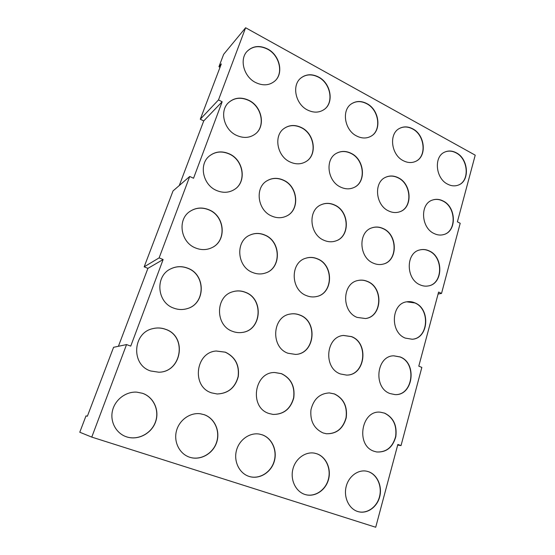 <?xml version="1.0" encoding="UTF-8"?>
<svg xmlns="http://www.w3.org/2000/svg" width="555" height="555" viewBox="0 0 555 555"><rect width="100%" height="100%" fill="white"/><g stroke="black" fill="none" stroke-linecap="round" stroke-linejoin="round"><path stroke-width="0.83" d="M368.582 471.722L366.883 471.244C358.142 469.246 348.512 476.35 346.091 486.867C343.559 497.356 348.928 508.762 357.642 511.488L357.649 511.488C366.633 514.457 376.887 507.561 379.641 496.996C382.534 486.464 377.407 474.719 368.582 471.722M357.545 511.46C366.529 514.353 376.727 507.43 379.454 496.878C382.312 486.367 377.185 474.664 368.381 471.674L366.786 471.223M316.926 453.796L314.789 453.213C305.548 451.277 295.42 458.555 292.853 469.273C290.161 479.957 295.766 491.591 304.931 494.463L304.931 494.463C314.449 497.606 325.397 490.634 328.421 479.832C331.585 469.065 326.257 456.966 316.926 453.796M304.848 494.436C314.359 497.516 325.251 490.523 328.248 479.728C331.384 468.989 326.056 456.925 316.745 453.761L314.699 453.199M262.224 434.815L259.442 434.093C249.66 432.317 239.073 439.803 236.388 450.709C233.593 461.58 239.441 473.394 249.07 476.419L249.07 476.419C259.164 479.749 270.868 472.714 274.191 461.663C277.653 450.653 272.116 438.179 262.224 434.815M248.994 476.391C259.088 479.673 270.743 472.617 274.038 461.58C277.479 450.584 271.936 438.145 262.064 434.787L259.358 434.079M204.198 414.682L200.369 413.773C190.039 412.323 179.105 420.107 176.393 431.166C173.569 442.196 179.688 454.094 189.768 457.264L189.768 457.264C200.494 460.796 213.03 453.706 216.672 442.39C220.474 431.131 214.702 418.255 204.198 414.682M189.706 457.244C200.431 460.733 212.926 453.622 216.547 442.328C220.328 431.075 214.556 418.234 204.067 414.668L200.306 413.766M142.552 393.294L136.773 392.142C125.923 391.414 114.989 399.642 112.471 410.762C109.841 421.856 116.266 433.601 126.7 436.889L126.7 436.896C138.119 440.649 151.57 433.504 155.573 421.918C159.743 410.388 153.721 397.096 142.552 393.294M126.658 436.875C138.07 440.601 151.487 433.441 155.469 421.876C159.625 410.353 153.603 397.082 142.448 393.287L136.724 392.135M165.792 329.365C161.533 327.769 157.176 327.533 152.729 328.657C132.589 332.785 130.841 364.961 150.662 370.976L158.792 372.211C181.811 372.19 187.361 336.42 165.792 329.365M158.737 372.218C181.714 372.134 187.208 336.434 165.681 329.386C161.443 327.804 157.107 327.561 152.674 328.671M225.392 352.175L216.29 351.017C195.443 352.168 191.322 386.745 211.594 392.871L217.178 393.988C228.223 393.509 235.258 387.702 238.282 376.554C239.573 365.107 235.271 356.983 225.392 352.175M217.109 393.988C228.133 393.474 235.147 387.654 238.144 376.519C239.413 365.093 235.119 356.983 225.247 352.189L216.228 351.031M281.551 373.675L274.815 372.516C254.252 371.815 248.904 407.425 268.96 413.489L273.081 414.432C283.73 414.467 290.626 408.952 293.775 397.886C295.17 386.467 291.098 378.392 281.551 373.675M272.998 414.425C283.626 414.418 290.494 408.889 293.616 397.838C294.989 386.44 290.917 378.385 281.385 373.675L274.732 372.516M334.568 393.967L329.344 392.912C319.673 393.488 313.54 399.156 310.939 409.902C310.009 421.03 314.054 428.71 323.072 432.942L326.257 433.733C336.434 434.065 343.087 428.765 346.216 417.832C347.61 406.517 343.732 398.566 334.568 393.967M326.167 433.719C336.323 433.996 342.941 428.675 346.036 417.762C347.409 406.475 343.524 398.539 334.381 393.96L329.254 392.912M384.691 413.156L380.515 412.219C361.402 409.611 355.318 445.603 374.202 451.312L376.748 451.978C386.44 452.485 392.801 447.358 395.833 436.584C397.179 425.414 393.467 417.61 384.691 413.156M376.644 451.964C386.315 452.408 392.649 447.254 395.639 436.501C396.957 425.359 393.238 417.575 384.49 413.142L380.418 412.212M400.162 356.934L393.786 355.817C376.38 355.693 373.029 387.876 390.082 393.571L394.952 394.584C413.135 396.013 417.464 363.095 400.162 356.934M394.848 394.584C412.975 395.875 417.193 363.081 399.954 356.941L393.682 355.824M351.488 336.594L343.614 335.456C325.82 336.413 323.031 368.138 340.465 373.973L346.486 375.083C365.28 375.686 369.304 342.962 351.488 336.594M346.389 375.09C365.128 375.568 369.054 342.962 351.294 336.614L343.524 335.47M300.061 315.108C296.821 313.776 293.505 313.429 290.112 314.075C272.214 316.53 270.389 347.34 288.003 353.257L295.655 354.423C314.865 353.826 318.258 321.636 300.061 315.108M295.572 354.43C314.727 353.736 318.043 321.65 299.894 315.143C296.682 313.818 293.394 313.471 290.029 314.095M245.657 292.374C241.383 290.64 237.068 290.438 232.712 291.77C215.312 296.266 214.993 325.417 232.462 331.314C235.75 332.591 239.101 332.951 242.5 332.403C261.724 330.058 263.979 298.992 245.657 292.374M242.424 332.41C261.592 329.996 263.791 299.02 245.511 292.423C241.265 290.695 236.971 290.487 232.635 291.791M187.999 268.287C182.082 265.942 176.303 266.143 170.649 268.897C154.935 276.029 156.787 302.315 173.542 308.053C178.113 309.794 182.671 309.981 187.236 308.615C205.586 303.8 205.988 274.85 187.999 268.287M187.174 308.635C205.468 303.772 205.829 274.892 187.881 268.342C181.991 266.012 176.226 266.206 170.593 268.932M209.235 209.88C202.291 206.973 195.804 207.521 189.775 211.517C177.17 219.69 180.618 242.271 195.409 247.912C201.257 250.277 206.855 250.145 212.211 247.516C226.919 240.703 224.907 216.207 209.235 209.88M212.142 247.551C226.787 240.697 224.733 216.283 209.103 209.963C202.193 207.077 195.728 207.605 189.713 211.559M265.068 235.119C259.809 232.85 254.683 232.878 249.674 235.202C235.188 241.397 236.978 266.615 252.428 272.408C256.84 274.239 261.197 274.434 265.512 272.998C281.607 268.238 281.177 241.536 265.068 235.119M265.436 273.025C281.461 268.204 280.976 241.591 264.915 235.188C259.691 232.933 254.585 232.954 249.604 235.244M317.814 258.963C313.714 257.166 309.621 256.944 305.527 258.304C290.119 262.681 290.536 289.703 306.249 295.537C309.683 296.981 313.138 297.313 316.6 296.53C333.243 293.491 334.006 265.352 317.814 258.963M316.517 296.55C333.083 293.428 333.784 265.387 317.64 259.019C313.575 257.236 309.51 257.007 305.437 258.332M367.722 281.524C364.441 280.067 361.125 279.741 357.767 280.539C342.046 283.425 341.443 311.619 357.142 317.404L365.488 318.528C382.166 316.843 383.755 287.809 367.722 281.524M365.391 318.542C381.993 316.752 383.512 287.83 367.535 281.572C364.281 280.129 361 279.796 357.67 280.566M415.022 302.905C412.337 301.705 409.604 301.344 406.822 301.809C391.157 303.509 389.839 332.424 405.337 338.113L412.192 339.244C428.613 338.585 430.749 309.038 415.022 302.905M412.087 339.251C428.432 338.467 430.479 309.045 414.814 302.94L406.718 301.823M429.313 250.95C426.108 249.431 422.889 249.098 419.67 249.965C405.656 252.948 405.802 279.116 420.003 284.812C422.813 286.089 425.629 286.456 428.453 285.908C443.174 283.758 443.709 257.062 429.313 250.95M428.349 285.929C442.987 283.661 443.438 257.09 429.105 251.013C425.935 249.507 422.757 249.167 419.566 249.993M383.325 228.625C379.454 226.801 375.617 226.551 371.815 227.869C357.982 232.004 358.863 257.319 373.161 263.098C376.554 264.631 379.925 264.957 383.283 264.076C397.984 260.864 397.9 234.848 383.325 228.625M383.179 264.104C397.803 260.795 397.651 234.897 383.13 228.695C379.294 226.884 375.492 226.627 371.718 227.911M334.845 205.086C330.093 202.88 325.473 202.79 320.977 204.816C307.692 210.29 309.51 234.383 323.745 240.19C327.915 242.049 332.001 242.278 336.004 240.87C350.378 236.381 349.47 211.386 334.845 205.086M335.914 240.905C350.205 236.333 349.241 211.448 334.665 205.17C329.954 202.977 325.362 202.873 320.894 204.857M283.667 180.236C277.729 177.531 272.123 177.746 266.858 180.868C254.634 187.826 257.575 210.227 271.548 215.985C276.772 218.281 281.767 218.302 286.54 216.055C300.109 210.081 298.146 186.542 283.667 180.236M286.456 216.096C299.95 210.061 297.945 186.619 283.508 180.333C277.611 177.649 272.033 177.843 266.782 180.916M229.562 153.971C222 150.634 215.208 151.369 209.179 156.163C198.697 164.585 202.887 184.753 216.325 190.386C222.992 193.23 229.125 192.869 234.723 189.297C246.843 181.749 243.645 160.194 229.562 153.971M234.654 189.345C246.698 181.756 243.472 160.284 229.423 154.082C221.903 150.766 215.132 151.473 209.11 156.219M249.042 100.406C241.127 96.723 234.231 97.52 228.348 102.8C219.364 111.153 223.908 129.634 236.354 135.295C243.527 138.528 249.91 138.042 255.501 133.838C265.769 126.096 261.974 106.581 249.042 100.406M255.432 133.901C265.609 126.117 261.78 106.699 248.897 100.538C241.03 96.875 234.154 97.652 228.278 102.869M301.511 127.594C295.114 124.528 289.259 124.847 283.945 128.552C273.442 135.795 277.035 156.128 289.883 161.894C295.676 164.578 301.039 164.474 305.992 161.581C317.599 155.053 314.761 133.845 301.511 127.594M305.909 161.637C317.432 155.046 314.546 133.942 301.344 127.712C294.989 124.66 289.162 124.965 283.862 128.614M351.204 153.346C345.966 150.78 341.013 150.793 336.33 153.374C324.779 159.417 327.464 181.263 340.541 187.063C345.265 189.297 349.782 189.422 354.076 187.451C366.557 182.144 364.593 159.59 351.204 153.346M353.986 187.5C366.376 182.116 364.358 159.673 351.017 153.451C345.827 150.905 340.902 150.898 336.247 153.43M398.323 177.767C393.988 175.609 389.783 175.429 385.718 177.232C373.522 182.123 375.395 205.135 388.549 210.914C392.454 212.78 396.263 213.051 399.968 211.705C412.934 207.528 411.713 183.955 398.323 177.767M399.864 211.746C412.74 207.473 411.456 184.024 398.122 177.857C393.828 175.72 389.659 175.526 385.621 177.281M443.07 200.959C439.428 199.127 435.848 198.843 432.331 200.098C419.809 203.949 421.002 227.834 434.107 233.544C437.382 235.133 440.614 235.466 443.799 234.55C456.959 231.366 456.342 207.043 443.07 200.959M443.688 234.585C456.765 231.289 456.071 207.098 442.855 201.035C439.262 199.224 435.717 198.926 432.227 200.14M456.314 152.805C452.332 150.696 448.482 150.454 444.777 152.07C433.566 156.475 435.495 178.467 447.677 184.198C451.34 186.064 454.878 186.362 458.298 185.099C470.092 181.235 468.642 158.883 456.314 152.805M458.194 185.141C469.884 181.173 468.371 158.959 456.099 152.903C452.159 150.814 448.35 150.558 444.673 152.119M412.754 128.836C408.057 126.38 403.61 126.256 399.413 128.469C388.597 133.79 391.129 154.942 403.346 160.728C407.661 162.906 411.768 163.121 415.667 161.366C427.156 156.6 425.158 134.997 412.754 128.836M415.57 161.415C426.955 156.559 424.901 135.087 412.552 128.947C407.904 126.512 403.485 126.367 399.309 128.524M366.917 103.619C361.34 100.739 356.185 100.809 351.461 103.834C341.304 110.133 344.53 130.217 356.678 136.024C361.811 138.583 366.598 138.646 371.024 136.211C381.965 130.474 379.322 109.834 366.917 103.619M370.927 136.266C381.771 130.46 379.079 109.932 366.737 103.743C361.201 100.885 356.074 100.934 351.37 103.896M318.646 77.055C311.945 73.669 305.971 74.037 300.727 78.151C291.548 85.421 295.51 104.201 307.477 109.987C313.658 113.005 319.229 112.825 324.196 109.46C334.29 102.724 330.926 83.271 318.646 77.055M324.113 109.522C334.11 102.731 330.704 83.389 318.473 77.194C311.827 73.836 305.881 74.176 300.65 78.22M267.718 49.034C259.622 45.059 252.733 45.843 247.051 51.393C239.177 59.538 243.881 76.784 255.55 82.501C263.028 86.053 269.508 85.525 274.975 80.912C283.876 73.225 279.762 55.202 267.718 49.034M274.898 80.988C283.709 73.26 279.56 55.334 267.565 49.187C259.525 45.239 252.657 45.996 246.982 51.476M245.622 27.75L218.503 99.907L222.153 101.773L193.542 178.252L189.72 176.476L159.132 257.874L163.135 259.539L130.744 346.119L126.547 344.572L91.769 437.104L375.707 527.25L397.859 444.423L401.022 445.589L421.835 367.417L418.789 366.154L438.61 292.062L441.53 293.422L460.206 223.27L457.389 221.833L475.219 155.171L245.622 27.75L223.658 54.314L218.934 66.739L221.327 63.901L200.293 119.228L203.727 120.934L179.272 185.523M91.769 437.104L79.781 432.234L86.004 415.875L87.371 416.236L113.581 347.298L126.547 344.572M159.132 257.874L144.175 266.83L147.914 268.363L118.416 346.278M144.175 266.83L173.028 190.934L189.72 176.476M438.075 294.046L441.53 293.422M397.678 445.11L401.022 445.589M218.503 99.907L200.293 119.228M220.03 67.315L218.934 66.739M203.727 120.934L222.153 101.773M147.914 268.363L163.135 259.539"/></g></svg>
